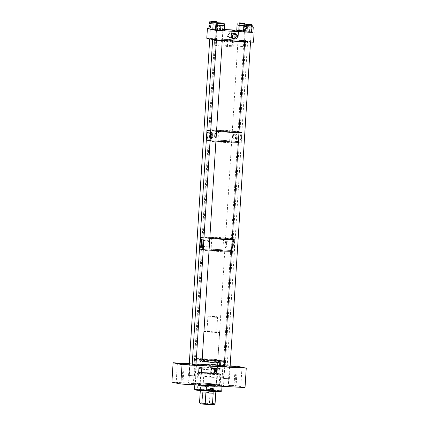 <?xml version="1.0" encoding="UTF-8"?>
<svg xmlns="http://www.w3.org/2000/svg" width="426" height="426" viewBox="0 0 426 426"><rect width="100%" height="100%" fill="white"/><g stroke="black" fill="none" stroke-linecap="round" stroke-linejoin="round"><path stroke-width="0.32" stroke-dasharray="2.13 1.6" d="M192.206 364.352A17.509 0.612 -176.4 0 1 207.68 364.72A17.509 0.612 -176.4 0 1 226.691 366.381A17.509 0.612 -176.4 0 1 227.159 366.552A17.509 0.612 -176.4 0 1 224.236 366.706M201.807 365.503A17.509 0.612 -176.4 0 1 195.976 364.97M225.556 366.317A16.342 0.57 3.6 0 0 208.303 364.8A16.342 0.57 3.6 0 0 193.404 364.395A16.342 0.57 3.6 0 0 193.809 364.587A16.342 0.57 3.6 0 0 212.041 366.168A16.342 0.57 3.6 0 0 225.966 366.445A16.342 0.57 3.6 0 0 225.556 366.317M199.485 248.922A17.509 0.612 -176.4 0 1 215.311 249.332A17.509 0.612 -176.4 0 1 233.954 250.978A17.509 0.612 -176.4 0 1 234.417 251.148A17.509 0.612 -176.4 0 1 231.494 251.303M209.065 250.099A17.509 0.612 -176.4 0 1 203.234 249.567A17.493 0.612 3.6 0 0 209.065 250.099M224.827 365.833A15.565 0.543 -176.4 0 1 225.216 365.95A15.565 0.543 -176.4 0 1 225.242 365.982A15.565 0.543 -176.4 0 1 211.488 365.657A15.565 0.543 -176.4 0 1 194.591 364.182A15.565 0.543 -176.4 0 1 194.176 364.028A15.565 0.543 -176.4 0 1 194.208 363.996A15.565 0.543 -176.4 0 1 208.399 364.379A15.565 0.543 -176.4 0 1 224.827 365.833M201.386 249.199A16.012 0.559 -176.4 0 1 200.965 249.056A16.012 0.559 -176.4 0 1 214.954 249.364A16.012 0.559 -176.4 0 1 232.5 250.898A16.012 0.559 -176.4 0 1 232.921 251.063A16.012 0.559 -176.4 0 1 218.613 250.706A16.012 0.559 -176.4 0 1 201.386 249.199M201.775 249.998A15.565 0.543 3.6 0 0 218.517 251.468A15.565 0.543 3.6 0 0 232.426 251.814A15.565 0.543 3.6 0 0 232.426 251.798A15.565 0.543 3.6 0 0 232.01 251.649A15.565 0.543 3.6 0 0 215.114 250.168A15.565 0.543 3.6 0 0 201.36 249.844A15.565 0.543 3.6 0 0 201.365 249.86A15.565 0.543 3.6 0 0 201.775 249.998M239.353 141.901A16.012 0.559 -176.4 0 1 239.779 142.071A16.012 0.559 -176.4 0 1 225.471 141.714A16.012 0.559 -176.4 0 1 208.245 140.202A16.012 0.559 -176.4 0 1 207.819 140.058A16.012 0.559 -176.4 0 1 221.813 140.372A16.012 0.559 -176.4 0 1 239.353 141.901M208.633 141.001A15.565 0.543 3.6 0 0 225.375 142.47A15.565 0.543 3.6 0 0 239.279 142.816A15.565 0.543 3.6 0 0 239.284 142.806A15.565 0.543 3.6 0 0 238.869 142.651A15.565 0.543 3.6 0 0 221.973 141.176A15.565 0.543 3.6 0 0 208.218 140.852A15.565 0.543 3.6 0 0 208.218 140.862A15.565 0.543 3.6 0 0 208.633 141.001M206.344 139.93A17.509 0.612 -176.4 0 1 222.164 140.34A17.509 0.612 -176.4 0 1 240.807 141.98A17.509 0.612 -176.4 0 1 241.276 142.151A17.509 0.612 -176.4 0 1 238.352 142.305A17.493 0.612 3.6 0 0 241.26 142.151A17.493 0.612 3.6 0 0 219.789 140.207A17.493 0.612 3.6 0 0 206.338 139.952M215.923 141.102A17.509 0.612 -176.4 0 1 210.093 140.569A17.493 0.612 3.6 0 0 215.923 141.102M232.82 238.778A15.565 0.543 -176.4 0 1 233.208 238.901A15.565 0.543 -176.4 0 1 233.235 238.933A15.565 0.543 -176.4 0 1 219.481 238.608A15.565 0.543 -176.4 0 1 202.584 237.133A15.565 0.543 -176.4 0 1 202.169 236.978A15.565 0.543 -176.4 0 1 202.201 236.947A15.565 0.543 -176.4 0 1 216.392 237.33A15.565 0.543 -176.4 0 1 232.82 238.778M200.199 237.303A17.509 0.612 -176.4 0 1 215.673 237.671A17.509 0.612 -176.4 0 1 234.683 239.332A17.509 0.612 -176.4 0 1 235.152 239.503A17.509 0.612 -176.4 0 1 232.229 239.657M209.8 238.453A17.509 0.612 -176.4 0 1 203.969 237.921M201.802 237.538A16.342 0.57 3.6 0 0 220.034 239.119A16.342 0.57 3.6 0 0 233.959 239.396A16.342 0.57 3.6 0 0 233.549 239.268A16.342 0.57 3.6 0 0 216.301 237.751A16.342 0.57 3.6 0 0 201.397 237.346A16.342 0.57 3.6 0 0 201.802 237.538M223.575 378.416L229.342 378.757L223.575 378.416M216.648 22.2L210.806 21.832M216.642 22.269L210.801 21.902M210.875 22.471L216.754 22.802L210.875 22.471M215.54 29.346L217.185 29.426L217.51 24.223L216.195 24.16L217.75 24.133L209.47 23.616M215.982 22.716L211.19 22.45L215.982 22.716M217.51 24.223L209.47 23.584M215.572 29.186L210.779 28.92L215.572 29.186M217.185 29.426L217.734 29.287L218.064 24.085M214.092 23.734L213.767 28.936L209.379 28.728L209.709 23.526M209.379 28.728L208.831 28.861M213.767 28.936L217.734 29.287M216.909 377.01L222.67 377.345L216.909 377.01M188.638 375.466L194.4 375.807L188.638 375.466M223.315 23.611L217.473 23.244M223.309 23.68L217.473 23.313M217.888 23.925L223.426 24.207L217.888 23.925M224.417 25.544L216.136 25.022M222.372 24.09L217.856 23.856L222.372 24.09M224.422 25.517L216.142 24.948M221.962 30.56L217.452 30.326L221.962 30.56M224.411 30.837L223.863 30.629L224.188 25.427M215.492 30.134L219.342 30.278L219.667 25.075M219.342 30.278L223.863 30.629M251.585 25.155L245.749 24.788M251.585 25.225L245.743 24.857M245.658 25.4L251.697 25.752L245.658 25.4M252.693 27.088L244.412 26.566M251.052 25.688L246.127 25.4L251.052 25.688M249.812 26.742L245.179 26.492L244.849 31.689L249.487 31.939L249.812 26.742L252.693 27.024M245.179 26.492L244.412 26.54M250.648 32.158L245.722 31.87L250.648 32.158M244.849 31.689L243.518 31.774M249.487 31.939L252.932 32.28L245.195 30.64L236.75 30.182M206.935 130.249A17.509 0.612 -176.4 0 1 222.409 130.617A17.509 0.612 -176.4 0 1 241.42 132.278A17.509 0.612 -176.4 0 1 241.888 132.449A17.509 0.612 -176.4 0 1 238.965 132.603M216.536 131.4A17.509 0.612 -176.4 0 1 210.705 130.867M247.149 41.184A17.509 0.612 -176.4 0 1 247.618 41.354A17.509 0.612 -176.4 0 1 232.143 40.987A17.509 0.612 -176.4 0 1 213.133 39.325A17.509 0.612 -176.4 0 1 212.665 39.155A17.509 0.612 -176.4 0 1 228.139 39.522A17.509 0.612 -176.4 0 1 247.149 41.184M214.587 39.405A16.012 0.559 -176.4 0 1 214.161 39.261A16.012 0.559 -176.4 0 1 228.15 39.575A16.012 0.559 -176.4 0 1 245.695 41.104A16.012 0.559 -176.4 0 1 246.121 41.269A16.012 0.559 -176.4 0 1 231.813 40.917A16.012 0.559 -176.4 0 1 214.587 39.405M240.285 132.214A16.342 0.57 3.6 0 0 223.032 130.691A16.342 0.57 3.6 0 0 208.133 130.292A16.342 0.57 3.6 0 0 208.538 130.484A16.342 0.57 3.6 0 0 226.765 132.065A16.342 0.57 3.6 0 0 240.695 132.337A16.342 0.57 3.6 0 0 240.285 132.214M214.976 40.204A15.565 0.543 3.6 0 0 231.717 41.673A15.565 0.543 3.6 0 0 245.621 42.02A15.565 0.543 3.6 0 0 245.626 42.009A15.565 0.543 3.6 0 0 245.211 41.854A15.565 0.543 3.6 0 0 228.315 40.379A15.565 0.543 3.6 0 0 214.56 40.055A15.565 0.543 3.6 0 0 214.56 40.065A15.565 0.543 3.6 0 0 214.976 40.204M239.556 131.725A15.565 0.543 -176.4 0 1 239.945 131.842A15.565 0.543 -176.4 0 1 239.971 131.879A15.565 0.543 -176.4 0 1 226.217 131.554A15.565 0.543 -176.4 0 1 209.32 130.074A15.565 0.543 -176.4 0 1 208.905 129.925A15.565 0.543 -176.4 0 1 208.937 129.893A15.565 0.543 -176.4 0 1 223.128 130.276A15.565 0.543 -176.4 0 1 239.556 131.725M210.21 388.326L209.89 391.217M212.569 388.453L210.039 388.288M221.69 385.583A13.621 0.474 -176.4 0 1 222.052 385.716A13.621 0.474 -176.4 0 1 210.018 385.429A13.621 0.474 -176.4 0 1 195.23 384.135A13.621 0.474 -176.4 0 1 194.868 384.002A13.621 0.474 -176.4 0 1 206.903 384.289A13.621 0.474 -176.4 0 1 221.69 385.583M194.544 389.204A13.621 0.474 -176.4 0 1 203.846 389.337L203.995 387.01A13.621 0.474 3.6 0 1 206.349 387.138L206.205 389.465A13.621 0.474 -176.4 0 1 221.36 390.78A13.621 0.474 -176.4 0 1 221.728 390.914M206.205 389.465L206.306 390.12A12.998 0.453 -176.4 0 1 221.057 391.51M219.193 385.445A11.049 0.383 -176.4 0 1 219.491 385.551A11.049 0.383 -176.4 0 1 209.725 385.322A11.049 0.383 -176.4 0 1 197.728 384.273A11.049 0.383 -176.4 0 1 197.435 384.167A11.049 0.383 -176.4 0 1 207.201 384.396A11.049 0.383 -176.4 0 1 219.193 385.445M206.306 390.12L203.953 389.987A12.998 0.453 -176.4 0 0 195.129 389.881M216.674 391.148A8.834 0.309 -176.4 0 1 216.909 391.233A8.834 0.309 -176.4 0 1 209.102 391.052A8.834 0.309 -176.4 0 1 199.517 390.211A8.834 0.309 -176.4 0 1 199.277 390.125A8.834 0.309 -176.4 0 1 207.084 390.312A8.834 0.309 -176.4 0 1 216.674 391.148M203.846 389.337L203.953 389.987M206.349 387.138L206.338 390.125M203.995 387.01L206.519 387.175M197.786 383.309A11.049 0.383 -176.4 0 1 197.494 383.203A11.049 0.383 -176.4 0 1 207.26 383.432A11.049 0.383 -176.4 0 1 219.257 384.481A11.049 0.383 -176.4 0 1 219.55 384.587A11.049 0.383 -176.4 0 1 209.784 384.358A11.049 0.383 -176.4 0 1 197.786 383.309M199.576 389.252A8.834 0.309 -176.4 0 1 199.341 389.162A8.834 0.309 -176.4 0 1 207.148 389.348A8.834 0.309 -176.4 0 1 216.733 390.184A8.834 0.309 -176.4 0 1 216.972 390.275A8.834 0.309 -176.4 0 1 209.166 390.088A8.834 0.309 -176.4 0 1 199.576 389.252M219.859 384.513A11.672 0.41 -176.4 0 1 220.173 384.63A11.672 0.41 -176.4 0 1 209.858 384.385A11.672 0.41 -176.4 0 1 197.185 383.278A11.672 0.41 -176.4 0 1 196.871 383.166A11.672 0.41 -176.4 0 1 207.19 383.405A11.672 0.41 -176.4 0 1 219.859 384.513M218.474 390.28A10.623 0.373 -176.4 0 1 218.756 390.386A10.623 0.373 -176.4 0 1 209.368 390.163A10.623 0.373 -176.4 0 1 197.84 389.156A10.623 0.373 -176.4 0 1 197.552 389.05A10.623 0.373 -176.4 0 1 206.94 389.273A10.623 0.373 -176.4 0 1 218.474 390.28M197.813 373.219A11.672 0.41 -176.4 0 1 197.504 373.101A11.672 0.41 -176.4 0 1 197.515 373.091A11.672 0.41 -176.4 0 1 208.021 373.357A11.672 0.41 -176.4 0 1 220.492 374.454A11.672 0.41 -176.4 0 1 220.801 374.555A11.672 0.41 -176.4 0 1 220.806 374.571A11.672 0.41 -176.4 0 1 210.487 374.326A11.672 0.41 -176.4 0 1 197.813 373.219M198.047 385.77A10.623 0.373 -176.4 0 1 197.765 385.668A10.623 0.373 -176.4 0 1 207.153 385.887A10.623 0.373 -176.4 0 1 218.687 386.899A10.623 0.373 -176.4 0 1 218.969 387A10.623 0.373 -176.4 0 1 209.581 386.781A10.623 0.373 -176.4 0 1 198.047 385.77M198.457 372.628A11.049 0.383 -176.4 0 1 198.17 372.51A11.049 0.383 -176.4 0 1 208.122 372.766A11.049 0.383 -176.4 0 1 219.928 373.799A11.049 0.383 -176.4 0 1 220.215 373.895A11.049 0.383 -176.4 0 1 210.646 373.693A11.049 0.383 -176.4 0 1 198.457 372.628M215.929 386.744A7.78 0.272 -176.4 0 1 216.136 386.824A7.78 0.272 -176.4 0 1 209.257 386.659A7.78 0.272 -176.4 0 1 200.811 385.919A7.78 0.272 -176.4 0 1 200.603 385.844A7.78 0.272 -176.4 0 1 207.478 386.009A7.78 0.272 -176.4 0 1 215.929 386.744M219.587 373.783A10.698 0.373 -176.4 0 1 219.875 373.89A10.698 0.373 -176.4 0 1 210.417 373.666A10.698 0.373 -176.4 0 1 198.798 372.649A10.698 0.373 -176.4 0 1 198.516 372.542A10.698 0.373 -176.4 0 1 207.973 372.766A10.698 0.373 -176.4 0 1 219.587 373.783M217.303 364.89A7.78 0.272 -176.4 0 1 217.51 364.965A7.78 0.272 -176.4 0 1 210.63 364.8A7.78 0.272 -176.4 0 1 202.185 364.065A7.78 0.272 -176.4 0 1 201.977 363.985A7.78 0.272 -176.4 0 1 208.852 364.15A7.78 0.272 -176.4 0 1 217.303 364.89M199.038 368.847A10.698 0.373 -176.4 0 1 198.756 368.74A10.698 0.373 -176.4 0 1 208.213 368.964A10.698 0.373 -176.4 0 1 219.827 369.981A10.698 0.373 -176.4 0 1 220.114 370.082A10.698 0.373 -176.4 0 1 210.657 369.864A10.698 0.373 -176.4 0 1 199.038 368.847M219.193 364.991A9.729 0.341 -176.4 0 1 219.454 365.087A9.729 0.341 -176.4 0 1 210.854 364.885A9.729 0.341 -176.4 0 1 200.295 363.958A9.729 0.341 -176.4 0 1 200.034 363.863A9.729 0.341 -176.4 0 1 208.633 364.07A9.729 0.341 -176.4 0 1 219.193 364.991M219.07 369.938A9.92 0.346 -176.4 0 1 219.337 370.034A9.92 0.346 -176.4 0 1 210.566 369.827A9.92 0.346 -176.4 0 1 199.794 368.884A9.92 0.346 -176.4 0 1 199.528 368.788A9.92 0.346 -176.4 0 1 208.298 368.996A9.92 0.346 -176.4 0 1 219.07 369.938M219.347 362.569A9.729 0.341 -176.4 0 1 219.603 362.664A9.729 0.341 -176.4 0 1 211.008 362.462A9.729 0.341 -176.4 0 1 200.449 361.536A9.729 0.341 -176.4 0 1 200.188 361.445A9.729 0.341 -176.4 0 1 208.783 361.647A9.729 0.341 -176.4 0 1 219.347 362.569M199.89 367.35A9.92 0.346 -176.4 0 1 199.629 367.255A9.92 0.346 -176.4 0 1 208.394 367.462A9.92 0.346 -176.4 0 1 219.166 368.399A9.92 0.346 -176.4 0 1 219.433 368.501A9.92 0.346 -176.4 0 1 210.662 368.293A9.92 0.346 -176.4 0 1 199.89 367.35M217.457 362.467A7.78 0.272 -176.4 0 1 217.665 362.542A7.78 0.272 -176.4 0 1 210.785 362.382A7.78 0.272 -176.4 0 1 202.339 361.642A7.78 0.272 -176.4 0 1 202.132 361.567A7.78 0.272 -176.4 0 1 209.006 361.727A7.78 0.272 -176.4 0 1 217.457 362.467M219.922 368.442A10.698 0.373 -176.4 0 1 220.21 368.549A10.698 0.373 -176.4 0 1 210.753 368.325A10.698 0.373 -176.4 0 1 199.134 367.308A10.698 0.373 -176.4 0 1 198.851 367.201A10.698 0.373 -176.4 0 1 208.309 367.425A10.698 0.373 -176.4 0 1 219.922 368.442M202.456 359.698A7.78 0.272 -176.4 0 1 202.249 359.624A7.78 0.272 -176.4 0 1 209.129 359.789A7.78 0.272 -176.4 0 1 217.579 360.524A7.78 0.272 -176.4 0 1 217.787 360.604A7.78 0.272 -176.4 0 1 210.907 360.439A7.78 0.272 -176.4 0 1 202.456 359.698M199.586 360.167A10.698 0.373 -176.4 0 1 199.299 360.061A10.698 0.373 -176.4 0 1 199.309 360.05A10.698 0.373 -176.4 0 1 208.942 360.295A10.698 0.373 -176.4 0 1 220.375 361.301A10.698 0.373 -176.4 0 1 220.652 361.392A10.698 0.373 -176.4 0 1 220.657 361.408A10.698 0.373 -176.4 0 1 211.2 361.184A10.698 0.373 -176.4 0 1 199.586 360.167M219.805 360.646A10.08 0.351 -176.4 0 1 220.072 360.731A10.08 0.351 -176.4 0 1 211.344 360.545A10.08 0.351 -176.4 0 1 200.231 359.581A10.08 0.351 -176.4 0 1 199.964 359.469A10.08 0.351 -176.4 0 1 209.044 359.704A10.08 0.351 -176.4 0 1 219.805 360.646M244.918 23.744L239.077 23.377M244.913 23.813L239.071 23.446M238.922 23.973L245.03 24.341L238.922 23.973M244.465 25.693L237.74 25.155M244.439 24.293L239.46 23.989L244.439 24.293M243.571 30.885L244.508 30.938L244.833 25.741L244.465 25.72M244.833 25.741L246.691 25.698L243.667 25.368L237.745 25.123M244.029 30.763L239.05 30.459L244.029 30.763M244.508 30.938L246.366 30.896L246.691 25.698M243.667 25.368L243.337 30.571L238.597 30.294L238.927 25.097M238.597 30.294L236.739 30.337M243.337 30.571L246.366 30.896M232.447 37.238L230.493 37.903L233.16 38.468A2.428 2.359 101.9 0 0 233.336 38.494M230.849 37.951C229.401 37.712 228.48 36.822 228.086 35.283C228.666 33.899 229.689 33.175 231.153 33.106L232.9 34.682M227.415 45.944L232.197 46.226L227.415 45.944M234.337 33.761A2.428 2.359 101.9 0 0 231.323 35.779A2.428 2.359 101.9 0 0 233.16 38.468M214.672 45.252A15.549 0.543 3.6 0 0 231.552 46.727A15.549 0.543 3.6 0 0 245.296 47.052A15.549 0.543 3.6 0 0 244.881 46.897A15.549 0.543 3.6 0 0 228.001 45.422A15.549 0.543 3.6 0 0 214.257 45.097A15.549 0.543 3.6 0 0 214.672 45.252M232.671 35.017L230.04 32.871L228.059 34.698L227.99 35.821L229.396 37.669L232.308 36.471M234.817 33.691A2.668 2.593 101.9 0 0 231.089 35.752A2.668 2.593 101.9 0 0 233.746 38.75M231.153 33.106L228.176 32.834L231.153 33.106M245.243 41.077A15.549 0.543 3.6 0 0 228.368 39.602A15.549 0.543 3.6 0 0 214.624 39.277A15.549 0.543 3.6 0 0 215.039 39.432A15.549 0.543 3.6 0 0 231.92 40.907A15.549 0.543 3.6 0 0 245.658 41.231A15.549 0.543 3.6 0 0 245.243 41.077M229.401 37.642A2.428 2.359 101.9 0 0 230.056 32.845A2.428 2.359 101.9 0 0 227.212 34.911A2.428 2.359 101.9 0 0 229.401 37.642M253.497 42.227L244.583 40.342L206.786 38.281M209.826 38.622L215.593 38.963L209.826 38.622M216.499 40.033L222.26 40.369L216.499 40.033M244.769 41.578L250.531 41.913L244.769 41.578M238.102 40.166L243.864 40.502L238.102 40.166M244.583 40.342L245.195 30.64M216.126 29.229L210.359 28.893L216.126 29.229M224.497 29.511L208.841 28.659M244.396 30.773L238.635 30.432L244.396 30.773M251.063 32.184L245.301 31.843L251.063 32.184M217.111 30.331L222.873 30.667L217.111 30.331M224.475 29.82L222.329 29.729L224.47 29.911M233.927 42.35L231.046 42.179L233.927 42.35M224.459 41.833L221.579 41.663L224.459 41.833M213.666 237.559A17.493 0.612 3.6 0 0 200.215 237.303A17.493 0.612 3.6 0 0 221.685 239.252A17.493 0.612 3.6 0 0 235.136 239.503A17.493 0.612 3.6 0 0 213.666 237.559M216.317 238.118L211.775 238.033L214.006 238.336L223.581 238.773L216.317 238.118M215.588 249.758L211.04 249.673L213.277 249.977L222.846 250.419L215.588 249.758M231.494 251.297A17.493 0.612 3.6 0 0 234.401 251.143A17.493 0.612 3.6 0 0 212.936 249.199A17.493 0.612 3.6 0 0 199.485 248.949M234.774 244.945L234.721 245.754A4.862 1.129 93.1 0 1 233.373 249.971A4.862 1.129 93.1 0 1 232.5 245.285L232.553 244.476A4.862 1.129 93.1 0 1 233.901 240.259A4.862 1.129 93.1 0 1 233.943 240.264A4.862 1.129 93.1 0 1 234.774 244.945L234.609 240.301L233.901 240.259M234.609 240.301C233.773 240.392 233.086 241.782 232.553 244.476M232.5 245.285L234.039 250.009L234.721 245.754M233.874 241.329A3.797 0.879 93.1 0 1 234.513 245.232A3.797 0.879 93.1 0 1 233.432 248.906A3.797 0.879 93.1 0 1 233.4 248.906A3.797 0.879 93.1 0 1 232.761 245.003A3.797 0.879 93.1 0 1 233.842 241.324A3.797 0.879 93.1 0 1 233.874 241.329M202.169 241.893A4.862 1.129 -86.9 0 0 201.322 238.491A4.862 1.129 -86.9 0 0 201.285 238.485A4.862 1.129 -86.9 0 0 200.976 238.645M200.476 248.023A4.862 1.129 -86.9 0 0 200.71 248.198A4.862 1.129 -86.9 0 0 200.752 248.204A4.862 1.129 -86.9 0 0 201.961 245.238M232.282 248.843A3.797 0.879 93.1 0 1 231.643 244.939A3.797 0.879 93.1 0 1 232.724 241.265A3.797 0.879 93.1 0 1 232.756 241.265A3.797 0.879 93.1 0 1 233.395 245.174A3.797 0.879 93.1 0 1 232.314 248.848A3.797 0.879 93.1 0 1 232.282 248.843M201.429 246.271A3.797 0.879 -86.9 0 0 201.913 247.192A3.797 0.879 -86.9 0 0 201.945 247.197A3.797 0.879 -86.9 0 0 203.026 243.523A3.797 0.879 -86.9 0 0 202.387 239.62A3.797 0.879 -86.9 0 0 202.361 239.614A3.797 0.879 -86.9 0 0 201.743 240.477M232.708 242.021A3.041 0.703 93.1 0 1 233.219 245.147A3.041 0.703 93.1 0 1 232.351 248.092A3.041 0.703 93.1 0 1 232.33 248.086A3.041 0.703 93.1 0 1 231.819 244.961A3.041 0.703 93.1 0 1 232.687 242.021A3.041 0.703 93.1 0 1 232.708 242.021M201.578 245.733A3.041 0.703 -86.9 0 0 201.961 246.441A3.041 0.703 -86.9 0 0 201.988 246.441A3.041 0.703 -86.9 0 0 202.851 243.502A3.041 0.703 -86.9 0 0 202.345 240.376A3.041 0.703 -86.9 0 0 202.318 240.37A3.041 0.703 -86.9 0 0 201.833 241.031M225.673 247.724A3.041 0.703 93.1 0 1 225.168 244.599A3.041 0.703 93.1 0 1 226.03 241.659A3.041 0.703 93.1 0 1 226.057 241.659A3.041 0.703 93.1 0 1 226.568 244.785A3.041 0.703 93.1 0 1 225.7 247.73A3.041 0.703 93.1 0 1 225.673 247.724M208.996 240.738A3.041 0.703 -86.9 0 0 208.969 240.733A3.041 0.703 -86.9 0 0 208.106 243.677A3.041 0.703 -86.9 0 0 208.612 246.803A3.041 0.703 -86.9 0 0 208.639 246.803A3.041 0.703 -86.9 0 0 209.501 243.864A3.041 0.703 -86.9 0 0 208.996 240.738M200.438 403.843L205.678 403.933L202.094 402.772A7.78 0.272 -176.4 0 0 199.533 402.815M202.094 402.772L202.76 392.16L210.05 392.559L209.384 403.172L205.678 403.933L214.038 404.7M204.23 331.556A7.78 0.272 -176.4 0 1 204.022 331.481A7.78 0.272 -176.4 0 1 210.902 331.641A7.78 0.272 -176.4 0 1 219.347 332.381A7.78 0.272 -176.4 0 1 219.555 332.456A7.78 0.272 -176.4 0 1 212.68 332.296A7.78 0.272 -176.4 0 1 204.23 331.556M209.384 403.172A7.78 0.272 -176.4 0 1 214.858 403.715A7.78 0.272 -176.4 0 1 215.066 403.789M202.76 392.16A7.78 0.272 -176.4 0 1 210.05 392.559M212.382 404.546L201.961 403.933L212.382 404.546M205.886 392.82L213.176 393.219M215.902 332.195L207.563 331.7L215.902 332.195M203.809 376.818L214.23 377.431L203.809 376.818M207.739 330.784L216.073 331.274L207.739 330.784M216.568 331.263L207.004 330.698L216.568 331.263M208.01 316.806L217.574 317.37L208.01 316.806M208.655 316.22L216.988 316.704L208.655 316.22M234.864 385.844L228.15 385.45L234.864 385.844M230.131 366.168L229.374 366.046L230.141 366.019M189.298 363.644L230.152 365.87M224.784 366.28A15.549 0.543 -176.4 0 1 225.2 366.429A15.549 0.543 -176.4 0 1 211.461 366.104A15.549 0.543 -176.4 0 1 194.581 364.629A15.549 0.543 -176.4 0 1 194.165 364.475A15.549 0.543 -176.4 0 1 207.904 364.8A15.549 0.543 -176.4 0 1 224.784 366.28M222.841 365.646L218.059 365.37L222.841 365.646M194.57 364.108L189.788 363.825L194.57 364.108M201.237 365.513L196.455 365.236L201.237 365.513M229.513 367.058L224.731 366.775L229.513 367.058M171.891 382.165L236.116 385.668L245.03 387.553M218.863 385.429A10.709 0.373 -176.4 0 1 219.15 385.53A10.709 0.373 -176.4 0 1 209.683 385.306A10.709 0.373 -176.4 0 1 198.058 384.289A10.709 0.373 -176.4 0 1 197.776 384.188A10.709 0.373 -176.4 0 1 207.238 384.412A10.709 0.373 -176.4 0 1 218.863 385.429M182.887 383.011L176.172 382.612L182.887 383.011M188.681 384.231L181.966 383.837L188.681 384.231M240.658 387.069L233.943 386.675L240.658 387.069M221.621 385.056L216.839 384.774L221.621 385.056M193.351 383.512L188.569 383.23L193.351 383.512M200.018 384.923L195.236 384.641L200.018 384.923M228.288 386.462L223.506 386.185L228.288 386.462M194.906 359.427A15.549 0.543 -176.4 0 1 194.49 359.278A15.549 0.543 -176.4 0 1 194.501 359.256A15.549 0.543 -176.4 0 1 208.5 359.619A15.549 0.543 -176.4 0 1 225.114 361.078A15.549 0.543 -176.4 0 1 225.519 361.211A15.549 0.543 -176.4 0 1 225.53 361.227A15.549 0.543 -176.4 0 1 211.786 360.907A15.549 0.543 -176.4 0 1 194.906 359.427M237.335 366.264L236.116 385.668M199.645 359.065A10.709 0.373 -176.4 0 1 199.363 358.958A10.709 0.373 -176.4 0 1 208.825 359.182A10.709 0.373 -176.4 0 1 220.45 360.199A10.709 0.373 -176.4 0 1 220.737 360.305A10.709 0.373 -176.4 0 1 211.269 360.082A10.709 0.373 -176.4 0 1 199.645 359.065M213.809 368.309A2.934 2.854 101.9 0 0 209.773 370.604A2.934 2.854 101.9 0 0 212.627 373.906M224.545 360.423A14.926 0.522 3.6 0 0 208.602 359.022A14.926 0.522 3.6 0 0 195.161 358.676A14.926 0.522 3.6 0 0 195.55 358.841A14.926 0.522 3.6 0 0 212.01 360.274A14.926 0.522 3.6 0 0 224.939 360.55A14.926 0.522 3.6 0 0 224.545 360.423M212.723 368.554A2.428 2.359 101.9 0 0 211.727 373.245M212.925 368.57A2.428 2.359 101.9 0 0 209.906 370.593A2.428 2.359 101.9 0 0 211.924 373.309M195.305 376.877L201.067 377.212L195.305 376.877M240.914 140.111C239.747 140.085 240.142 133.769 241.286 134.147C241.909 134.142 241.515 140.452 240.914 140.111L236.015 139.845A2.987 0.692 93.1 0 1 235.988 139.84A2.987 0.692 93.1 0 1 235.487 136.767A2.987 0.692 93.1 0 1 236.339 133.876A2.987 0.692 93.1 0 1 236.366 133.876A2.987 0.692 93.1 0 1 236.867 136.948A2.987 0.692 93.1 0 1 236.015 139.845M236.339 133.876L241.286 134.147M236.025 139.281A2.428 0.564 93.1 0 1 235.615 136.783A2.428 0.564 93.1 0 1 236.308 134.435A2.428 0.564 93.1 0 1 236.329 134.44A2.428 0.564 93.1 0 1 236.734 136.932A2.428 0.564 93.1 0 1 236.041 139.286A2.428 0.564 93.1 0 1 236.025 139.281L232.894 139.11A2.428 0.564 93.1 0 1 232.873 139.11A2.428 0.564 93.1 0 1 232.468 136.613A2.428 0.564 93.1 0 1 233.16 134.265A2.428 0.564 93.1 0 1 233.176 134.265A2.428 0.564 93.1 0 1 233.586 136.762A2.428 0.564 93.1 0 1 232.894 139.11M228.421 132.198A17.493 0.612 3.6 0 0 241.872 132.449A17.493 0.612 3.6 0 0 220.402 130.5A17.493 0.612 3.6 0 0 206.951 130.249A17.493 0.612 3.6 0 0 228.421 132.198M225.136 141.336L229.625 141.416L227.42 141.118L217.974 140.686L225.136 141.336M225.748 131.634L230.237 131.714L228.032 131.416L218.586 130.984L225.748 131.634M211.85 138.525A2.987 0.692 -86.9 0 0 211.871 138.525A2.987 0.692 -86.9 0 0 212.723 135.633A2.987 0.692 -86.9 0 0 212.223 132.561A2.987 0.692 -86.9 0 0 212.196 132.555A2.987 0.692 -86.9 0 0 211.349 135.452A2.987 0.692 -86.9 0 0 211.85 138.525M212.185 133.12A2.428 0.564 -86.9 0 0 212.169 133.12A2.428 0.564 -86.9 0 0 211.477 135.468A2.428 0.564 -86.9 0 0 211.882 137.965A2.428 0.564 -86.9 0 0 211.903 137.965A2.428 0.564 -86.9 0 0 212.595 135.617A2.428 0.564 -86.9 0 0 212.185 133.12L215.316 133.29A2.428 0.564 -86.9 0 0 214.624 135.638A2.428 0.564 -86.9 0 0 215.034 138.136A2.428 0.564 -86.9 0 0 215.05 138.136A2.428 0.564 -86.9 0 0 215.742 135.787A2.428 0.564 -86.9 0 0 215.338 133.29A2.428 0.564 -86.9 0 0 215.316 133.29M204.166 387.048L203.979 389.992M227.159 366.552L234.598 248.007M225.216 365.95L225.966 366.445M194.208 363.996L193.404 364.395M225.242 365.982L232.426 251.798M194.176 364.028L201.36 249.844L200.965 249.056M232.426 251.814L232.921 251.063M233.235 238.933L239.284 142.806L239.779 142.071M208.218 140.862L207.819 140.058M202.169 236.978L208.218 140.852M235.152 239.503L241.276 142.151M233.208 238.901L233.959 239.396M202.201 236.947L201.397 237.346M223.501 378.389L224.22 366.946M244.678 41.748L245.738 24.921M229.342 378.757L230.061 367.265M250.525 42.067L251.58 25.288M210.652 21.928L210.62 22.413M217.84 22.684L217.75 24.133M216.786 22.312L216.754 22.802M210.779 28.92L211.19 22.45M215.785 29.234L216.19 22.764M216.829 376.978L239.071 23.51M222.67 377.345L244.907 23.877M188.558 375.439L189.229 364.736M209.73 38.904L210.795 21.971M194.4 375.807L216.637 22.338M217.319 23.339L217.292 23.824M223.458 23.723L223.426 24.207M217.452 30.326L217.856 23.856M222.452 30.64L222.862 24.175M245.594 24.878L245.562 25.368M251.729 25.267L251.697 25.752M245.722 31.87L246.127 25.4M250.722 32.184L251.132 25.714M241.888 132.449L247.618 41.354M212.643 39.517L212.665 39.155M239.971 131.879L245.626 42.009L246.121 41.269M214.56 40.065L214.161 39.261M239.945 131.842L240.695 132.337M208.937 129.893L208.133 130.292M208.905 129.925L214.56 40.055M222.052 385.716L222.015 386.297M210.007 388.278L209.821 391.222M194.868 384.002L194.82 384.811M197.494 383.203L197.435 384.167M219.55 384.587L219.491 385.551M199.341 389.162L199.277 390.125M216.972 390.275L216.909 391.233M206.557 387.186L206.37 390.136M198.17 372.51L197.515 373.091L196.871 383.166M220.215 373.895L220.801 374.555L220.173 384.63M197.765 385.668L197.552 389.05M218.969 387L218.756 390.386M217.51 364.965L216.136 386.824M201.977 363.985L200.603 385.844M198.756 368.74L198.516 372.542M220.114 370.082L219.875 373.89M219.603 362.664L219.454 365.087M200.188 361.445L200.034 363.863M199.629 367.255L199.528 368.788M219.433 368.501L219.337 370.034M202.249 359.624L202.132 361.567M217.787 360.604L217.665 362.542M199.299 360.061L198.851 367.201M220.657 361.408L220.21 368.549M199.964 359.469L199.309 360.05M220.072 360.731L220.652 361.392M238.922 23.473L238.89 23.957M246.111 24.229L246.02 25.677M245.056 23.856L245.03 24.341M239.05 30.459L239.46 23.989M244.055 30.773L244.46 24.309M232.197 46.226L232.836 36.125M231.499 33.153L234.167 33.713M227.351 45.923L227.99 35.821M232.905 35.001L233.022 33.143M214.257 45.097L214.624 39.277M245.296 47.052L245.658 41.231M230.056 32.845L230.397 32.919M229.055 37.6L229.396 37.669M234.215 33.478L235.456 33.745M233.113 38.702L234.353 38.963M228.059 34.698L228.176 32.834M209.752 38.596L210.359 28.893M215.593 38.963L216.2 29.261M238.022 40.135L238.635 30.432M244.694 41.546L245.301 31.843M250.531 41.913L251.143 32.211M243.864 40.502L244.476 30.8M222.26 40.369L222.873 30.667M216.419 40.001L217.031 30.299M231.046 42.179L231.797 30.246M221.579 41.663L222.329 29.729M233.965 42.36L234.715 30.432M224.502 41.844L225.253 29.916M211.775 238.033L211.04 249.673M235.136 239.503L234.939 242.644M223.581 238.773L222.846 250.419M233.373 249.971L234.039 250.009M201.285 238.485L200.635 238.453M200.752 248.204L200.108 248.166M232.724 241.265L233.842 241.324M232.314 248.848L233.432 248.906M201.945 247.197L200.811 247.139M202.361 239.614L201.226 239.55M226.03 241.659L232.687 242.021M225.7 247.73L232.351 248.092M208.969 240.733L202.318 240.37M208.639 246.803L201.988 246.441M204.022 331.481L200.305 390.557M219.555 332.456L215.838 391.531M203.671 376.765L201.961 403.933M214.23 377.431L212.521 404.599M207.622 330.741L207.563 331.7M216.073 331.274L216.014 332.232M214.129 377.388L209.006 376.163L203.777 376.733M208.543 316.172L207.883 316.752L207.004 330.698M216.988 316.704L217.569 317.365L216.696 331.311M236.174 366.472L234.955 385.881M229.374 366.046L228.15 385.45M218.059 365.37L216.839 384.774M184.197 363.639L182.978 383.043M224.731 366.775L223.506 386.185M189.788 363.825L188.569 383.23M177.397 363.208L176.172 382.612M229.577 367.084L228.357 386.488M235.168 367.271L233.943 386.675M222.905 365.673L221.685 385.077M196.455 365.236L195.236 384.641M201.306 365.54L200.082 384.944M194.49 359.278L194.165 364.475M189.991 364.864L188.771 384.268M194.634 364.129L193.415 383.533M241.968 367.697L240.749 387.101M225.53 361.227L225.2 366.429M183.185 364.432L181.966 383.837M199.363 358.958L197.776 384.188M220.737 360.305L219.15 385.53M213.208 368.107L214.443 368.368M211.994 373.847L213.229 374.108M195.161 358.676L194.501 359.256M224.939 360.55L225.519 361.211M211.743 373.277L212.1 373.352M212.744 368.527L213.101 368.602M195.23 376.845L195.949 365.401M216.408 40.204L217.468 23.377M201.067 377.212L201.791 365.721M222.25 40.523L223.309 23.744M241.26 142.151L241.872 132.449M233.16 134.265L236.308 134.435M211.871 138.525L206.951 138.258M212.196 132.555L207.276 132.289M217.974 140.686L218.586 130.984M229.625 141.416L230.237 131.714M215.05 138.136L211.903 137.965"/><path stroke-width="0.64" d="M195.976 364.97A17.509 0.612 -176.4 0 1 192.674 364.523A17.509 0.612 -176.4 0 1 192.206 364.352L199.469 248.949A17.509 0.612 -176.4 0 1 199.485 248.922M224.236 366.706A17.509 0.612 -176.4 0 1 201.807 365.503M231.494 251.303A17.509 0.612 -176.4 0 1 209.065 250.099A17.493 0.612 3.6 0 0 220.95 250.893A17.493 0.612 3.6 0 0 231.494 251.297M203.234 249.567A17.509 0.612 -176.4 0 1 199.932 249.119A17.509 0.612 -176.4 0 1 199.469 248.949A17.493 0.612 3.6 0 0 203.234 249.567M206.791 140.122A17.509 0.612 -176.4 0 1 206.322 139.952A17.509 0.612 -176.4 0 1 206.344 139.93A17.493 0.612 3.6 0 0 210.093 140.569A17.509 0.612 -176.4 0 1 206.791 140.122M238.352 142.305A17.509 0.612 -176.4 0 1 215.923 141.102A17.493 0.612 3.6 0 0 227.809 141.901A17.493 0.612 3.6 0 0 238.352 142.305M203.969 237.921A17.509 0.612 -176.4 0 1 200.667 237.474A17.509 0.612 -176.4 0 1 200.199 237.303L206.322 139.952M232.229 239.657A17.509 0.612 -176.4 0 1 209.8 238.453M245.861 24.282L251.622 24.617L245.861 24.282M210.806 21.832L216.648 22.2M210.801 21.902L216.642 22.269M209.581 21.859L209.47 23.616L216.195 24.149L209.47 23.584M215.54 29.346L212.798 29.213L213.128 24.016M212.798 29.213L208.831 28.861L209.155 23.664M239.188 22.871L244.95 23.212L239.188 22.871M210.918 21.327L216.68 21.667L210.918 21.327M217.473 23.244L223.315 23.611M217.473 23.313L223.309 23.68M216.248 23.27L216.136 25.022L221.568 25.501L224.417 25.544L224.529 23.792M220.892 25.491L220.561 30.693L224.411 30.837L224.742 25.635L216.142 24.948M224.742 25.635L224.422 25.517M220.561 30.693L216.041 30.342L216.371 25.139M216.041 30.342L215.492 30.134L215.817 24.932M245.749 24.788L251.585 25.155M245.743 24.857L251.585 25.225M244.519 24.814L244.412 26.566L249.061 27.003L252.693 27.088L252.799 25.331M247.288 26.913L246.958 32.115L251.596 32.365L251.92 27.163L244.412 26.54M251.92 27.163L252.693 27.024M246.958 32.115L243.518 31.774L243.842 26.572M251.596 32.365L252.932 32.28L253.257 27.083M238.965 132.603A17.509 0.612 -176.4 0 1 216.536 131.4M210.705 130.867A17.509 0.612 -176.4 0 1 207.403 130.42A17.509 0.612 -176.4 0 1 206.935 130.249L212.643 39.517M210.061 390.653L209.88 391.244A12.998 0.453 -176.4 0 1 195.47 389.992A12.998 0.453 -176.4 0 1 195.129 389.881L194.549 389.22A13.621 0.474 -176.4 0 0 194.906 389.337A13.621 0.474 -176.4 0 0 210.061 390.653L210.21 388.326A13.621 0.474 3.6 0 0 212.569 388.453L212.239 391.372L209.89 391.217M222.015 386.297L221.728 390.914A13.621 0.474 -176.4 0 1 221.717 390.93A13.621 0.474 -176.4 0 1 212.42 390.78M221.717 390.93L221.057 391.51A12.998 0.453 -176.4 0 1 212.239 391.372M194.549 389.22A13.621 0.474 -176.4 0 1 194.544 389.204L194.82 384.811M239.077 23.377L244.918 23.744M239.071 23.446L244.913 23.813M237.852 23.403L237.783 25.182L244.465 25.693M244.465 25.72L237.745 25.123M243.571 30.885L239.769 30.667L240.094 25.464M239.769 30.667L236.739 30.337L237.069 25.139M232.9 34.682L232.447 37.238M233.336 38.494A2.428 2.359 101.9 0 0 234.337 33.761M232.308 36.471L232.671 35.017M233.746 38.75A2.668 2.593 101.9 0 0 234.817 33.691M235.072 33.691A2.668 2.593 -78.1 0 1 237.479 36.695A2.668 2.593 -78.1 0 1 234.353 38.963A2.668 2.593 -78.1 0 1 235.072 33.691M254.109 32.525L253.497 42.227L215.7 40.166L206.786 38.281L207.398 28.579L216.312 30.464L252.932 32.275M215.7 40.166L216.312 30.464M236.75 30.182L224.497 29.511M208.841 28.659L207.398 28.579M231.835 30.262L234.715 30.432L231.835 30.262M224.47 29.911L225.253 29.916L224.475 29.82M200.108 248.166L200.066 248.161C200.699 248.161 201.328 247.186 201.961 245.238L202.169 241.893C201.791 239.827 201.29 238.682 200.673 238.459L199.996 240.823L199.485 248.949M200.066 248.161L199.703 245.429M200.976 238.645A4.862 1.129 -86.9 0 0 199.89 243.31A4.862 1.129 -86.9 0 0 200.476 248.023M200.779 247.133A3.797 0.879 -86.9 0 0 200.811 247.139A3.797 0.879 -86.9 0 0 201.892 243.459A3.797 0.879 -86.9 0 0 201.258 239.556A3.797 0.879 -86.9 0 0 201.226 239.55A3.797 0.879 -86.9 0 0 200.145 243.23A3.797 0.879 -86.9 0 0 200.779 247.133M201.743 240.477A3.797 0.879 -86.9 0 0 201.429 246.271M201.833 241.031A3.041 0.703 -86.9 0 0 201.578 245.733M200.619 403.901L199.538 402.82A7.78 0.272 -176.4 0 1 199.533 402.815A7.78 0.272 -176.4 0 0 199.741 402.889A7.78 0.272 -176.4 0 0 205.215 403.433L208.804 404.593L200.619 403.901M215.838 391.531L215.066 403.789A7.78 0.272 -176.4 0 1 215.061 403.8L214.038 404.7L208.804 404.593L212.51 403.832L213.176 393.219A7.78 0.272 -176.4 0 1 205.886 392.82L205.215 403.433M215.061 403.8A7.78 0.272 -176.4 0 1 212.51 403.832M230.141 366.019L236.174 366.472L230.131 366.168M230.152 365.87L237.335 366.264L246.255 368.149L182.03 364.645L173.11 362.76L189.298 363.644M184.107 363.602L177.397 363.208L184.107 363.602M189.9 364.826L183.185 364.432L189.9 364.826M241.877 367.665L235.168 367.271L241.877 367.665M182.03 364.645L180.805 384.05L171.891 382.165L173.11 362.76M180.805 384.05L245.03 387.553L246.255 368.149M213.65 374.166A2.934 2.854 -78.1 0 1 211.008 370.865A2.934 2.854 -78.1 0 1 214.443 368.368A2.934 2.854 -78.1 0 1 213.65 374.166M212.627 373.906A2.934 2.854 101.9 0 0 213.809 368.309M211.727 373.245A2.428 2.359 101.9 0 0 214.944 371.286A2.428 2.359 101.9 0 0 212.755 368.559A2.428 2.359 101.9 0 0 212.723 368.554M211.924 373.309A2.428 2.359 101.9 0 0 212.925 368.57M217.585 22.738L223.352 23.079L217.585 22.738M207.302 132.294C206.701 131.943 206.301 138.258 206.924 138.253C208.069 138.631 208.468 132.321 207.302 132.294L207.276 132.289M212.398 388.443L212.212 391.366M224.22 366.946L244.678 41.748M245.738 24.921L245.781 24.25M230.061 367.265L250.525 42.067M251.58 25.288L251.622 24.617M217.856 22.381L217.84 22.684M239.071 23.51L239.108 22.844M244.907 23.877L244.95 23.212M189.229 364.736L209.73 38.904M210.795 21.971L210.838 21.3M216.637 22.338L216.68 21.667M246.132 23.925L246.111 24.229M200.215 237.33L199.996 240.823M200.305 390.557L199.533 402.815M195.949 365.401L216.408 40.204M217.468 23.377L217.51 22.711M201.791 365.721L222.25 40.523M223.309 23.744L223.352 23.079M206.338 139.952L206.951 130.276"/></g></svg>
